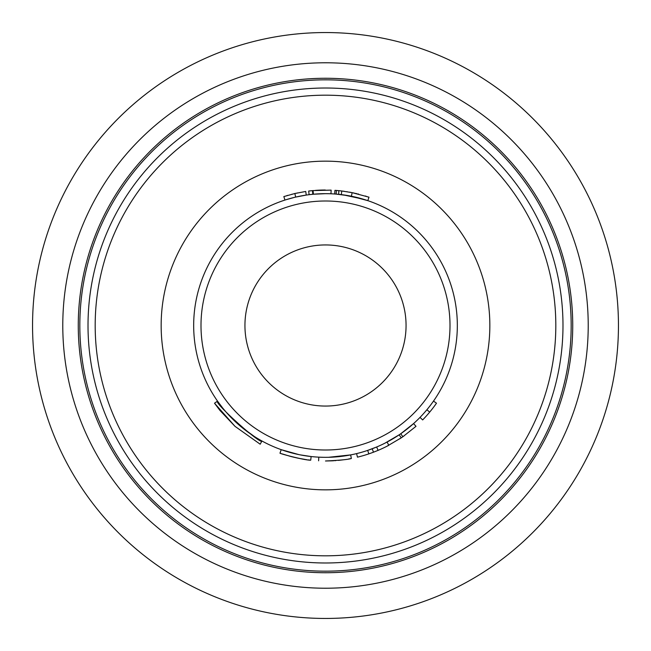 <?xml version="1.0" encoding="UTF-8"?>
<svg xmlns="http://www.w3.org/2000/svg" width="651" height="651" viewBox="0 0 651 651"><rect width="100%" height="100%" fill="white"/><g stroke="black" fill="none" stroke-linecap="round" stroke-linejoin="round"><path stroke-width="0.98" d="M330.977 193.786L331.131 190.125L313.066 190.58L313.408 194.226L325.5 193.672A131.827 131.827 0 0 1 457.327 325.5A131.827 131.827 0 0 1 325.5 457.327A131.827 131.827 0 0 1 193.672 325.5A131.827 131.827 0 0 1 325.5 193.672L327.901 193.697M348.708 458.988L351.353 458.499C348.122 459.525 339.505 460.347 325.5 460.989L332.124 460.827M320.007 457.214L320.552 457.238M322.929 457.303L323.474 457.311M339.513 456.579L340.921 456.424M343.777 456.058L347.007 455.562M328.641 457.287A131.827 131.827 0 0 0 350.653 454.903L351.353 458.499L350.653 454.903L328.641 457.287A131.827 131.827 0 0 0 356.602 453.609L357.464 457.165A135.489 135.489 0 0 0 368.848 453.869L367.677 450.394L376.66 446.993L378.085 450.37L373.495 452.201L372.201 448.775M331.945 460.835L333.694 460.745M338.365 460.379L339.008 460.314M338.927 460.322L342.597 459.907M214.513 403.213L234.995 426.332L260.18 444.202L234.995 426.332L219.957 410.455L214.513 403.213L217.507 401.114L222.723 408.055M222.878 408.25L225.718 411.652M241.912 427.438L254.386 436.504M325.5 78.266A247.234 247.234 0 0 1 572.734 325.5A247.234 247.234 0 0 1 325.5 572.734A247.234 247.234 0 0 1 78.266 325.5A247.234 247.234 0 0 1 325.5 78.266A247.234 247.234 0 0 0 78.266 325.5A247.234 247.234 0 0 0 325.5 572.734M325.5 88.015A237.485 237.485 0 0 1 562.985 325.5A237.485 237.485 0 0 1 325.5 562.985A237.485 237.485 0 0 1 88.015 325.5A237.485 237.485 0 0 1 325.5 88.015M325.5 618.45A292.95 292.95 0 0 0 618.45 325.5A292.95 292.95 0 0 0 325.5 32.55A292.95 292.95 0 0 0 32.55 325.5A292.95 292.95 0 0 0 325.5 618.45M325.5 244.939A80.561 80.561 0 0 0 244.939 325.5A80.561 80.561 0 0 0 325.5 406.061A80.561 80.561 0 0 0 406.061 325.5A80.561 80.561 0 0 0 325.5 244.939M366.44 200.191L366.44 200.191A131.827 131.827 0 0 1 367.725 200.622A131.827 131.827 0 0 0 366.44 200.191L363.038 199.133A131.827 131.827 0 0 0 348.814 195.748L336.128 194.104A131.827 131.827 0 0 0 334.956 194.014A131.827 131.827 0 0 1 336.128 194.104L336.429 190.45L334.948 190.336L334.687 193.99A131.827 131.827 0 0 0 325.5 193.672A131.827 131.827 0 0 1 334.687 193.99L336.583 194.136M420.025 417.381A131.827 131.827 0 0 1 402.049 432.825A131.827 131.827 0 0 0 420.025 417.381L422.654 419.936A135.489 135.489 0 0 0 436.487 403.205L433.493 401.106A131.827 131.827 0 0 0 367.815 200.646L350.759 196.114M338.675 194.332L338.829 190.67L336.429 190.45M399.869 438.758L399.869 438.758A135.489 135.489 0 0 0 401.219 437.854L399.169 434.819L385.091 443.087M386.751 446.358L401.219 437.854A135.489 135.489 0 0 0 402.847 436.74L416.005 426.324L413.564 423.598L400.756 433.737L402.847 436.74A135.489 135.489 0 0 0 404.173 435.804L404.173 435.804M323.441 457.311L318.795 457.157L318.608 460.81M294.846 193.526L305.726 191.459L306.263 195.08L295.676 197.09L294.846 193.526L283.836 196.578L284.959 200.06M294.325 197.416L285.895 199.759M261.946 440.996L260.18 444.202L261.946 440.996C261.051 445.194 213.414 402.416 217.507 401.114M300.135 454.862L311.129 456.538L301.787 455.179M299.012 454.642L281.224 449.67L279.995 453.12L280.898 453.438M295.464 453.861L292.226 453.055M387.085 442.062A131.827 131.827 0 0 0 397.859 435.69A131.827 131.827 0 0 1 387.085 442.062L388.793 445.3A135.489 135.489 0 0 1 378.085 450.37M347.544 195.528A131.827 131.827 0 0 0 346.47 195.349A131.827 131.827 0 0 1 347.544 195.528M341.327 194.625A131.827 131.827 0 0 1 345.559 195.21A131.827 131.827 0 0 0 341.327 194.625L341.767 190.987L339.684 190.751M373.495 452.201L368.848 453.869M334.63 460.68L335.81 460.599M334.728 457.002L330.928 457.214M311.129 456.538L310.73 460.184C304.041 460.298 279.287 453.47 279.995 453.12C278.823 453.446 305.091 460.436 310.73 460.184L309.689 460.062M282.396 453.95L290.069 456.278M290.932 456.506L292.519 456.912M292.909 457.01L297.979 458.166M298.199 458.206L305.628 459.525M306.328 459.622L306.824 459.696M308.305 459.891L308.973 459.98M309.477 460.037L310.73 460.184M300.998 458.752L298.386 458.247L300.998 458.752M291.591 456.677L290.029 456.261L291.599 456.677M429.701 412.099L426.885 409.764M366.188 196.26L365.341 196M351.418 196.244L352.142 192.655L368.987 197.18L367.815 200.646A131.827 131.827 0 0 1 433.493 401.106M352.142 192.655L341.767 190.987M351.027 192.436L349.497 192.151M347.3 191.776L346.771 191.695M344.233 191.313L342.987 191.142M341.881 191.003L339.122 190.694M338.894 190.678L338.032 190.588M358.644 194.128L357.781 193.908M356.724 193.656L355.462 193.363M354.38 193.127L353.347 192.908M365.065 199.751L363.616 199.304M362.916 199.092L343.378 194.893M342.214 194.739L341.808 194.682M313.066 190.58A135.489 135.489 0 0 0 312.464 190.637L312.822 194.283M312.464 190.637A135.489 135.489 0 0 0 308.672 191.06L309.127 194.69M325.288 190.011L325.288 190.011A135.489 135.489 0 0 0 315.426 190.385L315.426 190.385M287.88 195.341L286.676 195.691M295.635 193.339L294.162 193.681M292.242 194.153L291.794 194.267M297.409 192.956L296.986 193.046M294.512 197.367L292.283 197.928M290.525 198.4L288.898 198.856M301.421 195.886L301.014 195.967M300.021 196.154L298.597 196.447M296.97 196.797L296.441 196.911M325.5 450.004A124.504 124.504 0 0 0 450.004 325.5A124.504 124.504 0 0 0 325.5 200.996A124.504 124.504 0 0 0 200.996 325.5A124.504 124.504 0 0 0 325.5 450.004M325.5 571.171A245.671 245.671 0 0 0 571.171 325.5A245.671 245.671 0 0 0 325.5 79.829A245.671 245.671 0 0 0 79.829 325.5A245.671 245.671 0 0 0 325.5 571.171M325.5 161.155A164.345 164.345 0 0 0 161.155 325.5A164.345 164.345 0 0 0 325.5 489.845A164.345 164.345 0 0 0 489.845 325.5A164.345 164.345 0 0 0 325.5 161.155M325.5 555.816A230.316 230.316 0 0 0 555.816 325.5A230.316 230.316 0 0 0 325.5 95.184A230.316 230.316 0 0 0 95.184 325.5A230.316 230.316 0 0 0 325.5 555.816M325.5 588.219A262.719 262.719 0 0 0 588.219 325.5A262.719 262.719 0 0 0 325.5 62.781A262.719 262.719 0 0 0 62.781 325.5A262.719 262.719 0 0 0 325.5 588.219M350.653 454.903A131.827 131.827 0 0 0 356.602 453.609M363.038 199.133A131.827 131.827 0 0 0 348.814 195.748M325.5 457.327A131.827 131.827 0 0 1 193.672 325.5A131.827 131.827 0 0 1 325.5 193.672"/></g></svg>

